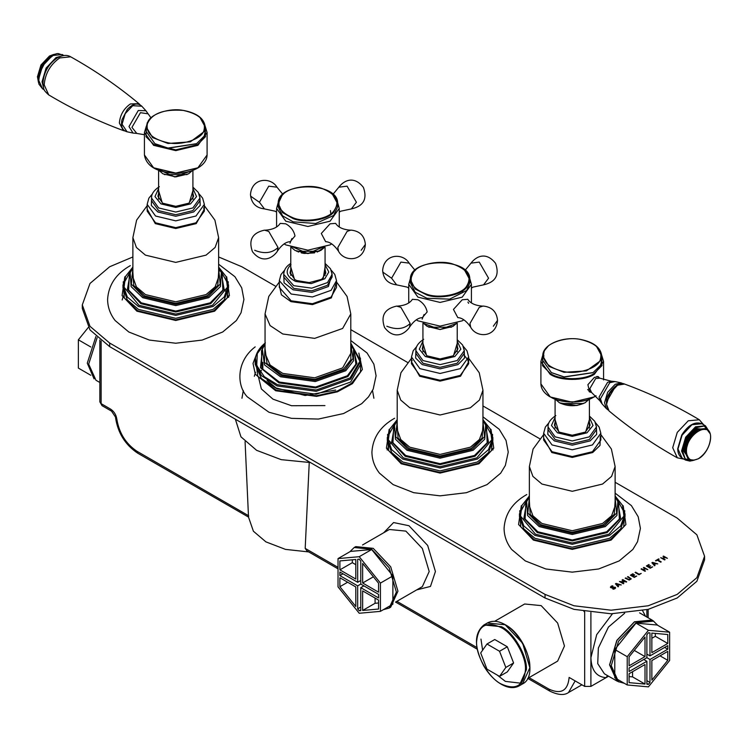 <?xml version="1.0" encoding="UTF-8"?>
<svg xmlns="http://www.w3.org/2000/svg" width="748" height="748" viewBox="0 0 748 748"><rect width="100%" height="100%" fill="white"/><g stroke="black" fill="none" stroke-linecap="round" stroke-linejoin="round"><path stroke-width="1.12" d="M97.147 337.666L88.685 364.145L95.968 380.255L99.839 382.48M618.979 681.942L616.848 680.979L609.564 664.869L616.848 640.353L634.435 621.784L652.032 620.036L653.93 621.401M583.908 611.453L584.684 611.901L584.684 686.412L569.135 677.436C567.844 690.769 561.112 694.658 548.92 689.104L529.042 677.632M309.242 462.582L305.193 548.396L306.961 550.902L338.021 568.835M494.652 621.308L524.657 603.991L541.15 605.618L557.634 623.028L564.469 646.02L557.634 661.12L527.639 678.436M608.582 676.201L606.067 677.66L607.544 675.603M248.645 515.746C248.532 517.653 248.476 517.616 248.448 515.634L136.884 451.222L137.8 453.232L248.504 517.092L253.404 531.23L265.942 541.889L285.53 549.397L308.737 551.921M606.067 677.66L590.901 686.412L590.901 657.688C591.35 670.245 596.408 676.903 606.067 677.66M584.684 686.412L590.901 686.412M248.448 515.634L245.082 441.647M310.467 462.563L281.192 459.646L256.611 450.324L240.95 436.832L235.358 419.198M373.888 398.254L372.523 390.55M243.315 390.55L241.95 398.254M505.826 667.459L513.596 662.971L507.312 671.91L499.542 676.398L505.826 667.459L499.542 651.265L486.976 644.009L480.693 652.948L486.976 669.142L499.542 676.398M513.596 662.971L507.312 646.777L499.542 651.265M507.312 646.777L494.746 639.521L486.976 644.009M667.777 660.316L651.854 680.119L651.854 660.559L667.777 651.368L667.777 660.316L660.026 655.837M614.781 649.507L614.781 677.791L627.226 684.972L648.432 686.86L669.638 660.484L669.638 632.2L657.202 625.019L635.996 623.131L614.781 649.507L627.226 656.688L627.226 684.972M669.638 632.2L648.432 630.312L635.996 623.131M648.432 630.312L627.226 656.688M629.087 673.705L645.01 664.514L645.01 684.074L629.087 682.644L629.087 673.705M632.574 671.695L632.574 676.893L629.087 676.575M632.574 676.893L645.01 684.074M667.777 649.217L649.984 659.484L646.88 657.688L646.88 634.734L648.432 632.799L649.984 632.939L649.984 655.893L667.777 645.627L667.777 649.217L664.663 647.422M649.984 655.893L646.88 654.098M649.984 659.484L649.984 682.438L646.88 680.643M649.984 682.438L648.432 684.373L646.88 683.476M648.432 684.373L646.88 684.233L646.88 661.279L643.766 659.484M646.88 661.279L629.087 671.545L629.087 667.955L646.88 657.688M655.332 633.416L655.332 636.286L651.854 638.296M667.777 643.467L651.854 652.658L651.854 633.098L667.777 634.528L667.777 643.467L655.332 636.286M645.01 656.613L629.087 665.804L629.087 656.856L645.01 637.053L645.01 656.613L634.276 650.414M624.346 683.307L618.512 681.68L611.266 665.673L618.512 641.307L635.996 622.86L653.471 621.13L657.801 625.365M618.512 681.68L616.96 680.783L609.714 664.776L616.96 640.41L634.435 621.962L651.919 620.232L653.471 621.13M90.798 346.988L78.362 339.807L78.362 368.091L90.798 375.272M78.362 339.807L88.283 327.474M95.903 336.516L87.282 363.154L94.07 378.89M378.572 600.092L378.572 609.04L362.649 610.462L362.649 590.901L378.572 600.092M362.649 610.462L375.085 603.281L375.085 598.082M378.572 602.972L375.085 603.281M338.021 558.597L338.021 586.871L359.227 613.257L380.433 611.359L392.878 604.178L392.878 575.904L371.672 549.518L350.457 551.407L338.021 558.597L359.227 556.699L371.672 549.518M380.433 611.359L380.433 583.085L392.878 575.904M380.433 583.085L359.227 556.699M339.891 577.755L355.805 586.946L355.805 606.506L339.891 586.703L339.891 577.755M339.891 586.703L347.633 582.234M342.995 573.81L339.891 575.605L339.891 572.014L357.675 582.281L357.675 559.326L359.227 559.186L360.779 561.122L360.779 584.076L378.572 594.351L378.572 597.942L360.779 587.666L363.893 585.871M357.675 582.281L360.779 580.485M360.779 587.666L360.779 610.63L359.227 610.77L360.779 609.872M359.227 610.77L357.675 608.835L360.779 607.039M357.675 608.835L357.675 585.871L360.779 584.076M357.675 585.871L339.891 575.605M378.572 583.244L378.572 592.192L362.649 583.001L362.649 563.44L378.572 583.244M362.649 583.001L373.392 576.802M355.805 564.684L352.327 562.674L352.327 559.803M339.891 560.916L355.805 559.495L355.805 579.055L339.891 569.854L339.891 560.916M352.327 562.674L339.891 569.854M349.858 551.762L354.187 547.517L371.672 549.247L389.147 567.704L396.393 592.07L389.147 608.077L383.313 609.695M354.187 547.517L355.739 546.62L373.224 548.349L390.699 566.806L397.945 591.172L390.699 607.18L389.147 608.077M290.766 267.008L294.506 279.425L296.797 280.547L309.214 282.604L321.331 279.425L323.276 278.106L325.071 267.008M294.908 279.649L290.056 272.581L290.766 269.691M325.071 269.691L325.782 272.581L322.388 278.63L320.929 279.649M325.071 271.487L325.717 273.478M290.121 273.478L290.766 271.487M350.793 340.527L367.072 352.991L373.878 364.154L376.085 375.776L373.205 389.11L368.53 396.851L361.695 403.686L343.575 413.541L318.396 419.058L291.496 418.347L268.971 412.242L247.308 396.851C236.602 385.781 236.041 361.377 255.18 346.876M335.665 390.035L305.165 395.505L276.04 387.932L267.045 380.508M333.299 211.684C327.241 219.314 305.278 222.754 293.375 217.939C278.985 211.946 275.376 204.26 282.529 194.891C288.597 187.262 310.551 183.821 322.463 188.627C336.852 194.63 340.462 202.315 333.299 211.684M283.595 193.9L282.164 195.2L278.237 203.727C276.545 181.268 339.283 181.259 337.6 203.727L337.6 206.953L333.673 215.48L315.693 223.493L293.16 221.829L282.52 215.826L278.237 206.953L278.237 203.727L282.52 212.6L293.16 218.594C305.24 223.474 327.521 219.987 333.673 212.245L337.6 203.727L332.243 193.9M284.156 243.885L285.764 244.886L307.914 250.187L330.074 244.886L331.682 243.885M265.213 230.178C272.655 229.673 277.658 227.392 280.219 223.353L285.764 223.82C290.841 226.663 293.917 230.73 294.993 236.003L290.177 241.688C285.886 241.838 281.613 245.007 277.34 251.178L276.984 251.861C271.795 258.724 261.8 263.661 252.431 251.655C248.317 240.052 252.319 232.89 264.446 230.15L268.738 231.413L278.032 247.513L277.34 251.178M365.361 244.437C364.126 261.445 345.043 262.314 338.853 251.861L338.498 251.178C334.234 245.007 329.952 241.847 325.661 241.688L321.294 233.479L330.074 223.82L335.618 223.353C338.18 227.392 343.182 229.673 350.625 230.178L351.392 230.15C359.919 231.16 364.575 235.929 365.361 244.437L361.172 250.271M282.894 194.358L276.984 187.187L268.738 186.168L259.434 202.269L264.446 208.907L275.03 211.17L276.582 212.18M339.255 212.18L340.808 211.179L351.392 208.907L356.403 202.269L347.1 186.168L338.853 187.187L332.944 194.358M338.498 251.178L337.806 247.513L347.1 231.413L350.625 230.178M615.118 482.264L677.192 518.093L696.884 534.82L704.569 556.25L696.884 577.68L677.192 594.398L648.236 605.768L611.116 610.2L573.996 605.768L545.03 594.398L109.675 343.051L89.994 326.324L82.299 304.894L89.994 283.464L109.675 266.746L132.882 256.957M218.631 256.957L241.838 266.746L275.32 286.082M350.793 329.653L407.482 362.378M482.956 405.958L539.645 438.683M661.223 561.879L660.699 562.178L657.277 560.205L655.968 560.953L655.51 560.691L658.633 558.887L659.1 559.149L657.791 559.906L661.223 561.879L657.791 559.925M655.024 565.46L654.5 565.759L651.919 562.758L652.565 562.393L657.754 563.88L655.772 563.768L654.294 564.628L655.024 565.46M643.392 567.704L643.906 567.405L647.796 569.63L645.374 568.835L643.589 569.864L645.487 570.967L644.972 571.266L641.083 569.022L643.13 569.602L644.916 568.564L643.392 567.685L643.906 567.386L647.796 569.649M636.735 576.016L634.304 577.419L630.414 575.175L632.855 573.772L633.313 574.034L631.396 575.147L632.462 575.754L634.248 574.726L634.706 574.997L632.92 576.025L634.36 576.858L636.735 576.016M622.065 580.018L622.785 579.597L626.674 581.832L626.16 582.122L622.813 580.196L624.075 582.094L620.475 581.542L623.823 583.477L623.336 583.749L619.456 581.505L623.29 581.785L622.065 579.999L622.785 579.588L626.674 581.841M618.568 586.507L618.044 586.806L615.473 583.805L616.109 583.44L621.298 584.927L619.316 584.824L617.839 585.675L618.568 586.507L617.839 585.693M610.807 587.704L611.004 586.301L612.416 585.787L613.033 586.142L611.49 586.544L611.294 587.358L615.165 587.199L615.632 587.872L614.968 588.667L613.397 589.228L612.743 588.854L614.482 588.424L614.706 587.554L611.761 587.965L610.377 587.105M612.78 588.826L614.482 588.442L614.706 587.573M611.49 586.544L611.294 587.358L615.165 587.208L615.632 587.891L615.165 587.208M631.247 578.868L629.18 580.065L625.197 578.195L629.087 579.653L630.125 579.42L630.536 578.812L627.488 576.867L628.011 576.568L631.247 578.868M625.711 577.895L629.087 579.672L630.536 578.83M635.604 572.183L639.035 574.184L641.223 573.426L638.97 574.726L635.089 572.482L635.604 572.183L639.035 574.165L641.223 573.445M652.686 566.816L650.255 568.218L646.365 565.974L648.797 564.562L649.255 564.834L647.338 565.937L648.404 566.554L650.648 565.787L648.862 566.816L650.311 567.648L652.686 566.816M663.523 556.063L667.412 558.307L664.991 557.512L663.205 558.541L665.103 559.644L664.589 559.934L660.699 557.69L662.737 558.279L664.533 557.241L663.009 556.362L663.523 556.063L667.412 558.326M655.51 560.71L659.1 559.167M652.761 562.889L653.986 564.31L655.192 563.618L652.761 562.889L653.986 564.31M653.986 564.291L655.192 563.599M654.294 564.628L655.024 565.479M651.919 562.777L652.565 562.412L657.754 563.899M644.916 568.564L643.13 569.621L641.597 568.723M641.083 569.041L641.597 568.742M643.589 569.864L645.487 570.986M634.36 576.858L636.735 576.035M632.92 576.025L634.36 576.876M631.396 575.147L632.462 575.773L634.706 575.016M630.414 575.193L632.855 573.791M623.29 581.785L619.456 581.523M620.475 581.542L623.823 583.496M622.813 580.196L624.075 582.112M616.305 583.936L617.539 585.357L618.736 584.646L616.305 583.936L617.539 585.357L618.736 584.665M615.473 583.823L616.109 583.459L621.298 584.945M611.49 586.563L611.294 587.376L611.49 586.563M612.416 585.787L613.033 586.161M610.807 587.722L611.004 586.32L612.416 585.806M627.488 576.886L628.011 576.586L631.247 578.887M625.197 578.213L625.711 577.914M635.089 572.5L635.604 572.201M650.311 567.648L652.686 566.825M648.862 566.816L650.311 567.667M647.338 565.937L648.404 566.573L650.648 565.806M646.365 565.993L648.797 564.581M663.009 556.381L663.523 556.082M664.533 557.241L662.737 558.298L660.699 557.709M663.205 558.541L665.103 559.654M82.299 304.894L82.299 308.485L89.994 329.915L109.675 346.642L545.03 597.989L573.996 609.358L611.116 613.79L648.236 609.358L677.192 597.989L696.884 581.271L704.569 559.841L704.569 556.25M158.604 190.703L162.344 203.119L175.752 206.326L189.169 203.119L192.909 190.703M162.344 203.119L163.12 203.568M162.746 203.344L157.893 196.275L158.604 193.386M192.909 193.386L193.62 196.275L188.767 203.344M218.631 264.222L234.909 276.695L241.716 287.858L243.923 299.481L241.043 312.804L236.368 320.546L222.708 332L202.128 340.078L175.752 343.229L149.385 340.078L128.806 332L115.145 320.546C110.227 314.254 107.712 307.232 107.59 299.481C108.488 284.969 116.052 273.693 130.292 265.643M131.891 276.115L132.882 275.629M218.631 275.629L219.613 276.115M227.514 294.534L228.673 297.339M422.929 343.313L426.669 355.73L440.076 358.937L453.494 355.73L457.234 343.313M426.669 355.73L427.445 356.179M427.071 355.954L422.218 348.886L422.929 345.997M457.234 345.997L457.944 348.886L453.092 355.954M482.956 416.832L499.234 429.305L506.041 440.46L508.247 452.091L505.368 465.415L500.693 473.157L487.032 484.611L466.453 492.689L440.076 495.84L413.709 492.689L393.13 484.611L379.47 473.157C374.552 466.864 372.036 459.842 371.915 452.091C372.813 437.58 380.377 426.295 394.617 418.254M396.216 428.726L397.207 428.23M555.091 419.609L558.831 432.026L572.248 435.233L585.656 432.026L589.396 419.619M558.831 432.026L559.607 432.475M559.233 432.251L554.38 425.182L555.091 422.293M589.396 422.302L590.107 425.182L585.254 432.251M615.118 493.138L631.396 505.611L638.203 516.765L640.41 528.387L637.53 541.711L632.855 549.453L619.194 560.916L598.615 568.985L572.248 572.145L545.872 568.985L525.292 560.916L511.632 549.453C506.714 543.17 504.199 536.148 504.077 528.387C504.975 513.876 512.539 502.6 526.779 494.55M466.322 286.699C461.095 294.534 439.544 298.751 427.145 294.375C412.139 288.915 407.707 281.37 413.84 271.758C419.067 263.932 440.619 259.706 453.017 264.081C468.024 269.551 472.456 277.087 466.322 286.699M415.757 269.85L413.457 272.085L410.4 279.668C408.707 257.209 471.455 257.209 469.763 279.668L469.763 282.903L466.705 290.476L449.623 299.135L426.949 298.274L415.168 292.225L410.4 282.903L410.4 279.668L415.168 288.99L426.949 295.039C439.534 299.481 461.404 295.189 466.705 287.251L469.763 279.668L464.405 269.85M467.921 302.08L468.622 303.323M416.318 319.826L417.926 320.827L440.086 326.128L462.236 320.827L463.844 319.826M397.375 306.119C404.818 305.614 409.82 303.342 412.382 299.303L417.926 299.761C423.003 302.613 426.079 306.671 427.155 311.944L422.339 317.629C418.048 317.788 413.775 320.948 409.502 327.128L409.147 327.802C403.967 334.665 393.972 339.611 384.594 327.596C380.48 316.002 384.481 308.831 396.608 306.091L400.9 307.353L410.194 323.463L409.502 327.128M497.523 320.378C496.289 337.395 477.205 338.264 471.016 327.802L470.66 327.128C466.397 320.948 462.114 317.788 457.823 317.629L453.456 309.429L462.236 299.761L467.781 299.303C470.342 303.342 475.345 305.614 482.787 306.119L483.554 306.091C492.081 307.101 496.737 311.869 497.523 320.378L493.334 326.212M415.056 270.299L409.147 263.128L400.9 262.109L391.597 278.209L396.608 284.848L407.192 287.12L408.745 288.13M471.418 288.13L472.97 287.12L483.554 284.848L488.566 278.209L479.262 262.109L471.016 263.128L465.106 270.299M470.66 327.128L469.968 323.463L479.262 307.353L482.787 306.119M591.659 392.504L589.564 391.924L587.9 384.687L594.398 377.385L598.353 376.693L599.316 377.88M589.022 391.559L590.331 391.737M598.578 377.45L597.858 376.496M551.603 372.691L564.179 377.029L592.884 372.691M548.116 346.202L543.946 351.223L542.777 355.973C542.15 344.753 562.524 336.002 580.401 339.396C593.734 342.088 600.831 347.614 601.71 355.973L601.71 360.555L600.541 365.295L593.08 372.579L564.02 376.889L551.407 372.579L542.777 360.555L542.777 355.973L548.967 366.398L564.02 372.308L586.441 370.877L600.541 360.714L601.71 355.973L596.371 346.202M543.048 358.264L543.946 355.805M580.345 339.433C596.642 343.276 603.243 350.204 600.13 360.209C597.362 368.381 577.578 374.664 564.142 371.634C547.845 367.792 541.253 360.863 544.357 350.859C547.125 342.687 566.909 336.404 580.345 339.433M698.51 458.627C691.227 461.946 687.197 459.627 686.43 451.652C685.766 434.036 711.264 419.319 710.6 437.692C709.833 446.556 705.803 453.531 698.51 458.627M604.543 402.77L607.675 392.233L615.239 384.248L621.289 382.92L614.978 381.564L609.732 382.714L600.466 398.768L602.093 403.892L606.422 408.67L604.543 402.77M596.82 376.45L599.784 378.151L595.66 378.563L589.835 388.661L591.537 392.429L587.619 389.568M155.117 143.784L168.15 148.198L196.397 143.784M147.328 122.588L146.29 127.067C149.478 114.369 161.858 108.815 183.447 110.414C197.042 113.023 204.307 118.577 205.223 127.067L205.223 131.639L204.185 136.117L196.593 143.672L168.001 148.057L154.92 143.672L146.29 131.639L146.29 127.067L152.62 137.595L168.001 143.476L190.375 141.83L204.185 131.536L205.223 127.067L199.884 117.296M183.391 110.452C199.8 114.135 206.598 120.998 203.774 131.031C201.24 139.231 181.633 145.701 168.113 142.793C151.713 139.109 144.916 132.246 147.739 122.214C150.273 114.014 169.88 107.544 183.391 110.452M53.66 54.454L49.49 56.007L40.944 65.029L37.4 76.941M122.064 124.215L127.048 131.779C122.317 130.451 120.624 126.44 121.961 119.736L127.282 109.442C132.864 103.542 137.697 102.476 141.802 106.216L132.761 105.692L125.197 113.677L122.064 124.215M362.528 544.983L389.381 529.481L405.874 531.117L422.368 548.527L429.193 571.509L422.368 586.61L395.514 602.112M416.683 589.892L430.474 586.432L435.42 571.509L427.678 545.46L408.988 525.732L393.588 522.553L383.696 532.763M476.962 647.562L396.879 601.327M338.021 567.349L305.193 548.396M616.848 680.979L604.412 673.798L597.727 663.654L598.363 648.011L608.442 627.067L624.664 613.22M645.543 616.296L642.579 610.649M612.462 613.79L596.698 634.641L590.901 657.688L590.901 612.519M646.88 609.685L646.88 617.063M527.751 678.371L549.836 691.124L548.92 689.104M549.836 691.124C558.045 695.088 564.273 695.565 568.517 692.536L575.147 680.904M102.037 405.659L111.546 411.148L110.639 409.137L101.12 403.639L102.037 405.659L99.839 401.844L101.12 403.639L101.12 340.957M136.884 451.222C125.767 443.695 119.072 432.961 116.81 419.039L111.546 411.148M116.81 419.039C116.118 414.757 114.061 411.456 110.639 409.137M519.093 685.916L526.377 669.806C527.49 656.239 513.811 632.537 501.497 626.721L483.909 624.973C474.082 633.145 473.998 646.721 483.657 665.72C488.556 674.06 494.447 680.25 501.328 684.289C508.135 688.085 514.054 688.628 519.093 685.916L522.506 683.934L529.799 667.833C530.912 654.266 517.223 630.564 504.919 624.739L487.331 623L483.909 624.973M501.029 627.525C513.109 633.238 526.536 656.492 525.442 669.806C523.89 685.907 515.755 690.61 501.029 683.906C488.949 678.193 475.532 654.939 476.616 641.616C478.168 625.515 486.312 620.821 501.029 627.525M485.704 624.131L487.331 623C492.408 620.27 498.383 620.84 505.246 624.711C526.47 635.725 538.682 676.295 522.506 683.934M480.973 639.11L482.61 650.208M497.242 675.07L505.386 681.391L522.179 683.354M529.799 667.562L522.646 643.233L505.386 625.01M325.071 264.792L328.802 272.001L324.838 278.752L311.215 283.595L295.666 281.444C286.241 276.564 284.689 270.944 291 264.605M265.044 344.155L262.324 348.951L264.493 364.884L280.5 376.758L315.301 381.545L345.772 370.728L353.542 360.77L353.514 348.951L350.793 344.117M350.793 345.155L353.056 358.357L344.921 369.746L315.132 380.321L281.117 375.636L264.418 362.341L265.044 345.155M265.044 348.624L267.045 363.64L282.118 374.832L314.861 379.339L343.538 369.166L350.849 359.769L350.793 348.624M360.63 362.687L360.695 364.145L350.653 382.022L316.245 394.233L276.956 388.82L261.361 378.488L255.143 364.145L255.143 361.228L261.361 375.58L276.956 385.912L316.245 391.316L350.653 379.105L360.695 361.228L350.793 343.145M350.793 343.407L359.872 361.284L350.008 377.974L316.124 389.998L277.433 384.668L264.287 376.665L256.732 365.557L257.284 353.589L265.044 343.407M262.501 348.521L260.463 367.736L278.929 382.883L315.721 387.95L347.942 376.515L356.927 363.463L353.337 348.521M283.735 274.376L293.73 285.68L311.738 288.167L327.512 282.566L332.103 274.376L332.103 277.069L327.512 285.259L311.738 290.86L293.73 288.373L283.735 277.069L283.735 274.376C283.941 270.439 285.68 267.214 288.943 264.717L290.766 263.427M332.084 273.656L328.4 286.531L311.907 292.384L293.085 289.785L284.072 282.819L283.754 273.656M279.331 280.659L291.15 294.02L312.43 296.956L331.065 290.336L336.507 280.659L336.507 287.438L331.065 297.124L312.43 303.735L291.15 300.808L279.331 287.438L279.331 280.659L280.958 274.591L284.623 270.15M279.331 285.484L281.398 294.796L290.944 301.64L312.486 304.604L331.355 297.91L335.936 283.922M336.507 281.977L347.063 296.432L350.793 313.936L342.64 328.456L314.684 338.377L282.763 333.982L270.093 325.586L265.044 313.936L268.775 296.423L279.331 281.977M350.793 313.936L350.793 353.374L342.64 367.894L314.684 377.815L282.763 373.42L270.093 365.024L265.044 353.374L265.044 313.936M353.514 348.951L354.328 350.719L355.87 364.22L347.371 375.767L315.609 387.043L279.341 382.041L261.903 368.493L261.51 350.719L265.044 344.117M255.423 358.058L257.826 376.487L276.311 390.232L316.423 395.757L336.852 391.279L351.551 383.285L360.527 371.747L360.414 358.058M358.853 353.112L362.359 369.456L352.439 383.659L337.442 391.812L316.591 396.384L275.666 390.746L255.302 374.224L253.02 363.397L256.985 353.112M324.38 247.485L320.761 250.477L307.914 253.544L295.077 250.477L291.458 247.485M291.926 238.528L289.981 243.212M296.601 251.263L319.237 251.263M325.661 241.688L323.912 238.528M276.582 226.868L276.582 208.393L285.764 221.184L307.914 226.485L330.074 221.184L339.255 208.393L337.47 202.063M278.032 247.513C271.935 253.207 264.147 254.133 254.666 250.271M259.434 202.269L250.767 196.266L250.477 194.611C251.711 177.603 270.785 176.734 276.984 187.187M545.03 597.989L545.03 594.398M109.675 346.642L109.675 343.051M192.909 188.496L196.537 196.593L190.525 203.905L175.752 207.439L160.988 203.905L154.976 196.593L158.604 188.496M132.882 267.859L130.161 272.646L131.106 286.578L142.709 297.676L175.752 305.586L208.804 297.676L220.408 286.578L221.352 272.646L218.631 267.812M218.631 268.85L220.193 284.109L208.066 296.619L175.752 304.343L143.448 296.619L131.321 284.109L132.882 268.85M132.882 272.328L133.733 285.456L144.663 295.918L175.752 303.361L206.85 295.918L217.78 285.456L218.631 272.328M228.533 284.932L228.533 287.84L224.185 299.939L213.077 309.382L175.752 318.311L138.436 309.382L127.328 299.939L122.981 287.84L122.981 284.932L127.328 297.031L138.436 306.474L175.752 315.394L213.077 306.474L224.185 297.031L228.533 284.932L218.631 266.849M218.631 267.111L226.036 276.47L227.448 287.195L212.507 305.287L175.752 314.076L139.006 305.287L124.065 287.195L125.477 276.47L132.882 267.111M130.339 272.216L127.403 289.364L140.811 303.641L175.752 312L210.702 303.641L224.11 289.364L221.174 272.216M199.828 199.417L199.94 200.763L192.862 210.637L175.752 214.732L158.651 210.637L151.573 200.763L151.573 198.07C151.283 194.125 153.873 190.329 159.333 186.682M199.922 197.36L200.184 205.438L193.638 211.983L175.752 216.266L157.875 211.983L151.33 205.438L151.601 197.341M199.94 200.763L199.94 198.07L192.862 207.944L175.752 212.039L158.651 207.944L151.573 198.07M203.727 207.748L204.344 211.142L195.967 222.811L175.752 227.644L155.547 222.811L147.169 211.142L147.169 204.354L148.871 198.155L152.461 193.854M147.169 209.178L155.294 223.615L175.752 228.514L196.219 223.615L204.344 209.178M203.708 207.813L204.344 211.142L204.344 204.354L195.967 216.022L175.752 220.856L155.547 216.022L147.169 204.354M204.344 205.672L214.9 220.127L218.631 237.63L215.106 247.466L206.074 255.133L175.752 262.389L145.439 255.133L136.407 247.466L132.882 237.63L136.613 220.127L147.169 205.672M218.631 237.63L218.631 277.069L215.106 286.905L206.074 294.572L175.752 301.827L145.439 294.572L136.407 286.905L132.882 277.069L132.882 237.63M221.352 272.646L222.165 274.413L222.867 290.112L210.207 302.846L175.752 311.084L141.307 302.846L128.637 290.112L129.339 274.413L132.882 267.812M123.261 281.753L124.262 297.882L137.66 310.729L175.752 319.845L213.853 310.729L227.252 297.882L228.252 281.753M226.691 276.807L229.421 295.61L214.629 311.177L175.752 320.481L136.884 311.177L122.083 295.61L124.823 276.807M457.234 341.097L460.861 349.194L454.849 356.516L440.076 360.04L425.313 356.516L419.301 349.194L422.929 341.097M397.207 420.46L394.486 425.257L395.43 439.188L407.034 450.287L440.076 458.187L473.129 450.287L484.732 439.188L485.676 425.257L482.956 420.423M482.956 421.461L484.517 436.71L472.39 449.23L440.076 456.953L407.772 449.23L395.645 436.71L397.207 421.461M397.207 424.929L398.058 438.066L408.988 448.529L440.076 455.962L471.175 448.529L482.105 438.066L482.956 424.929M492.857 437.533L492.857 440.45L488.509 452.549L477.402 461.993L440.076 470.913L402.761 461.993L391.653 452.549L387.305 440.45L387.305 437.533L391.653 449.642L402.761 459.076L440.076 468.005L477.402 459.076L488.509 449.642L492.857 437.533L482.956 419.45M482.956 419.712L490.361 429.072L491.773 439.796L476.831 457.888L440.076 466.677L403.331 457.888L388.39 439.796L389.801 429.072L397.207 419.712M394.664 424.827L391.728 441.965L405.136 456.252L440.076 464.611L475.027 456.252L488.435 441.965L485.499 424.827M464.153 352.028L464.265 353.374L457.187 363.248L440.076 367.333L422.975 363.248L415.897 353.374L415.897 350.681C415.608 346.735 418.197 342.939 423.658 339.293M464.246 349.961L464.508 358.049L457.963 364.594L440.076 368.867L422.199 364.594L415.654 358.049L415.916 349.961M464.265 353.374L464.265 350.681L457.187 360.555L440.076 364.641L422.975 360.555L415.897 350.681M468.061 360.349L468.669 363.743L460.291 375.412L440.076 380.246L419.871 375.412L411.494 363.743L411.494 356.964L413.195 350.765L416.786 346.455M411.494 361.789L419.619 376.225L440.076 381.115L460.544 376.225L468.669 361.789M464.087 355.094L467.837 359.938L468.669 363.743L468.669 356.964L460.291 368.633L440.076 373.467L419.871 368.633L411.494 356.964M412.157 360.48L411.933 360.966M468.669 358.283L479.225 372.728L482.956 390.241L479.431 400.068L470.399 407.744L440.076 414.99L409.764 407.744L400.732 400.068L397.207 390.241L400.937 372.728L411.494 358.283M482.956 390.241L482.956 429.679L479.431 439.506L470.399 447.182L440.076 454.429L409.764 447.182L400.732 439.506L397.207 429.679L397.207 390.241M485.676 425.257L486.49 427.024L487.2 442.723L474.531 455.457L440.076 463.695L405.631 455.457L392.962 442.723L393.672 427.024L397.207 420.423M387.586 434.364L388.586 450.483L401.985 463.339L440.076 472.446L478.178 463.339L491.576 450.483L492.577 434.364M491.015 429.408L493.755 448.211L478.954 463.788L440.076 473.082L401.209 463.788L386.407 448.211L389.147 429.408M589.396 417.403L593.024 425.5L587.012 432.812L572.248 436.346L557.475 432.812L551.463 425.5L555.091 417.403M529.369 496.765L526.648 501.562L527.592 515.494L539.196 526.592L572.248 534.493L605.291 526.592L616.894 515.494L617.839 501.562L615.118 496.728M615.118 497.766L616.679 513.016L604.552 525.526L572.248 533.259L539.934 525.526L527.808 513.016L529.369 497.766M529.369 501.235L530.22 514.362L541.15 524.825L572.248 532.267L603.337 524.825L614.267 514.362L615.118 501.235M625.019 513.839L625.019 516.746L620.672 528.855L609.564 538.298L572.248 547.218L534.923 538.298L523.815 528.855L519.467 516.746L519.467 513.839L523.815 525.938L534.923 535.381L572.248 544.31L609.564 535.381L620.672 525.938L625.019 513.839L615.118 495.756M615.118 496.018L622.523 505.377L623.935 516.101L608.994 534.194L572.248 542.983L535.493 534.194L520.552 516.101L521.964 505.377L529.369 496.018M526.826 501.123L523.89 518.27L537.298 532.557L572.248 540.916L607.189 532.557L620.597 518.27L617.661 501.123M596.315 428.324L596.427 429.67L589.349 439.553L572.248 443.639L555.138 439.553L548.06 429.67L548.06 426.977C547.77 423.041 550.36 419.245 555.82 415.598M596.399 426.248L596.67 434.345L590.125 440.899L572.248 445.172L554.361 440.899L547.817 434.345L548.088 426.248M596.427 429.67L596.427 426.977L589.349 436.851L572.248 440.946L555.138 436.851L548.06 426.977M600.223 436.654L600.831 440.048L592.453 451.717L572.248 456.551L552.033 451.717L543.656 440.048L543.656 433.26L545.357 427.071L548.948 422.76M543.656 438.094L551.781 452.521L572.248 457.421L592.706 452.521L600.018 445.406L600.261 436.523M600.195 436.72L600.831 440.048L600.831 433.26L592.453 444.938L572.248 449.772L552.033 444.938L543.656 433.26M600.831 434.579L611.387 449.034L615.118 466.537L611.593 476.373L602.561 484.05L572.248 491.296L541.926 484.05L532.894 476.373L529.369 466.537L533.1 449.034L543.656 434.579M615.118 466.537L615.118 505.975L611.593 515.811L602.561 523.478L572.248 530.734L541.926 523.478L532.894 515.811L529.369 505.975L529.369 466.537M617.839 501.562L618.652 503.32L619.363 519.028L606.693 531.763L572.248 540L537.793 531.763L525.124 519.028L525.835 503.32L529.369 496.728M519.748 510.669L520.748 526.788L534.147 539.645L572.248 548.751L610.34 539.645L623.739 526.788L624.739 510.669M623.178 505.713L625.917 524.516L611.116 540.093L572.248 549.387L533.371 540.093L518.57 524.516L521.309 505.713M298.078 251.87L298.546 252.057M301.229 252.88L304.361 253.45L314.609 252.88M317.292 252.057L323.622 247.747M456.542 323.426L452.923 326.418L440.086 329.494L427.239 326.418L423.62 323.426L440.086 329.569L456.579 323.416M424.041 314.525L422.143 319.162M428.763 327.203L451.399 327.203M457.823 317.629L456.121 314.525M408.745 302.809L408.745 284.334L417.926 297.134L440.086 302.426L462.236 297.134L471.418 284.334L469.632 278.004M410.194 323.463C404.098 329.157 396.309 330.074 386.828 326.212M391.597 278.209L382.929 272.207L382.639 270.561C383.874 253.544 402.957 252.674 409.147 263.128M588.966 399.404L585.086 402.723C576.521 406.725 567.966 406.725 559.401 402.723L555.521 399.404M560.925 403.509L583.562 403.509M542.805 355.253L540.907 361.452L550.089 374.243C560.056 381.143 584.431 381.143 594.398 374.243L603.58 361.452L601.682 355.253M601.71 355.852L601.953 365.65L594.015 373.57C584.216 380.349 560.271 380.349 550.472 373.57L542.534 365.65L542.777 355.852M595.95 395.72L594.398 396.683C584.431 403.583 560.056 403.583 550.089 396.683L540.907 383.892L540.907 361.452L542.814 355.141M550.472 396.908C560.271 403.686 584.216 403.686 594.015 396.908M685.654 460.104L682.073 458.028L677.978 448.968L682.073 435.177L691.965 424.733L701.858 423.751L705.448 425.827L695.547 426.799L685.654 437.253L681.559 451.044L685.654 460.104L689.871 461.095L693.144 460.469M692.508 460.488L685.224 458.879L682.587 451.128L686.561 437.776L696.145 427.65L704.177 426.061L709.197 431.568M707.617 429.717L696.351 428.557L687.244 438.169L683.476 450.857L690.114 460.039M709.852 433.307L706.748 429.118C715.06 433.176 708.964 453.204 698.389 458.758L692.947 460.478L689.16 459.581L688.151 459.001L684.504 450.951L688.151 438.693L696.949 429.408L705.738 428.539L706.748 429.118L697.949 429.988L689.16 439.272L685.514 451.53L689.16 459.581L694.34 460.179M591.537 392.429L599.905 400.816L599.073 397.066L607.563 382.359L611.228 381.209L614.978 381.564M615.211 386.866L606.806 401.433M624.58 384.051L617.586 385.201L609.779 393.439L606.544 404.322L609.04 410.951C603.888 402.153 606.441 393.57 616.698 385.201C620.335 383.5 622.962 383.116 624.58 384.051C650.489 393.579 675.416 405.481 699.343 419.759L688.254 420.797L677.258 432.4L672.704 447.725L677.351 457.841C653.023 444.265 630.255 428.632 609.04 410.951M164.438 174.593L187.075 174.593M192.479 170.488L188.599 173.817L175.752 176.883L162.914 173.817L159.034 170.488M146.318 126.347L144.42 132.536L153.602 145.327L175.752 150.629L197.911 145.327L207.093 132.536L205.195 126.347M205.223 126.945L205.466 136.734L197.528 144.654L175.752 149.862L153.985 144.654L146.047 136.734L146.29 126.945M205.186 126.225L207.093 132.536L207.093 154.986L197.911 167.776L175.752 173.069L153.602 167.776L144.42 154.986L144.42 132.536L146.328 126.225M153.798 167.889L175.752 173.199L197.715 167.889M64.029 55.511L58.129 53.538L56.418 53.734L52.005 55.474L46.142 60.354L38.746 74.622L38.195 79.391L38.924 84.131L42.552 88.806L38.457 79.755L42.552 65.955L52.454 55.511L62.346 54.529L63.683 55.548M55.361 54.183L51.855 55.679L42.271 65.796L38.298 79.157M62.813 55.689L56.035 57.587L46.133 68.031L42.038 81.822L43.786 88.638M38.41 82.074L37.606 77.465L41.252 65.207L50.051 55.922L54.445 54.314M150.918 117.754L145.907 110.741L138.268 110.508L128.993 126.571L133.022 133.069L126.711 131.713M148.095 113.818L140.437 112.677L131.957 127.375L136.772 133.424L133.022 133.069M124.757 130.928L123.42 130.591L119.371 123.055C120.082 114.968 123.757 108.591 130.414 103.935L138.96 103.682L139.923 104.655M44.197 84.861C45.189 73.463 50.378 64.487 59.747 57.933L70.705 56.82C67.161 54.707 62.776 55.006 57.568 57.727C48.667 63.655 43.795 72.117 42.926 83.112L43.702 88.376C43.487 89.564 45.16 91.742 48.723 94.912L44.197 84.861M477.261 649.227L395.589 602.065M568.517 692.536L581.907 684.813M648.161 617.811L648.161 609.377M99.839 339.947L99.839 401.844M137.8 453.232C125.309 444.948 117.894 433.092 115.547 417.665M652.032 620.036L639.587 612.855M294.506 279.425L295.282 279.874M262.838 369.531L262.838 362.35M255.143 361.228C255.264 354.393 258.677 348.278 265.381 342.874M360.695 364.145L360.695 361.228M352.28 347.942L350.793 346.707M332.103 274.376L330.494 268.747L325.071 263.427M336.507 280.659L334.805 274.46L331.214 270.15M255.498 372.214L254.339 376.291M324.95 405.594L291.524 405.725L272.973 399.151L261.361 388.923L258.593 377.553M259.687 373.598L261.435 370.307M330.448 210.609L330.887 214.583M279.995 209.534L279.995 206.953M325.38 245.952L307.924 253.619L290.458 245.952M339.255 226.868L339.255 208.393M276.582 208.393L278.368 202.063M264.446 208.907C255.919 207.888 251.263 203.129 250.477 194.611M351.392 208.907C363.519 206.158 367.52 198.996 363.406 187.402C354.028 175.387 344.033 180.324 338.853 187.187M158.604 199.164L158.604 170.329M192.909 199.164L192.909 170.329M122.981 284.932L132.882 266.849M218.631 269.635L219.809 270.972M199.94 198.07L198.332 192.442L192.909 187.131M204.344 204.354L202.643 198.155L199.052 193.854M226.7 292.87L224.166 289.214M123.336 295.918L122.176 299.985M422.929 351.775L422.929 323.173M457.234 351.766L457.234 323.173M387.305 437.533L397.207 419.45M464.265 350.681L462.657 345.052L457.234 339.732M468.669 356.964L466.967 350.765L463.377 346.455M493.007 449.931L492.502 448.519M491.025 445.481L490.333 444.34M391.671 441.825L389.138 445.481M388.455 446.752L387.155 449.931M555.091 428.071L555.091 399.236M589.396 428.071L589.396 399.236M519.467 513.839L529.369 495.756M596.427 426.977L594.819 421.358L589.396 416.038M600.831 433.26L599.129 427.071L595.539 422.76M290.766 247.233L290.766 275.47M325.071 247.233L325.071 275.47M463.049 290.523L462.255 292.702M412.157 285.484L412.157 282.903M471.418 302.809L471.418 284.334M408.745 284.334L410.53 278.004M396.608 284.848C388.081 283.829 383.425 279.069 382.639 270.561M483.554 284.848C495.681 282.108 499.683 274.937 495.569 263.343C486.2 251.328 476.205 256.265 471.016 263.128M588.994 399.395L585.067 402.789L576.802 405.528L559.448 402.807L555.306 399.105M603.58 379.909L603.58 361.452L601.673 355.141M596.053 395.823L594.426 396.851L572.22 402.218L550.201 396.936C544.161 393.355 541.056 389.007 540.907 383.892M705.448 425.827L709.515 432.129M682.073 458.028C679.231 456.252 677.772 453.148 677.716 448.716L681.755 434.981C688.235 424.958 694.929 421.218 701.858 423.751M620.952 382.854L623.243 383.705M606.198 408.417L608.077 409.979M599.905 400.816L602.093 403.892M599.784 378.151L611.228 381.209M677.295 457.813L683.971 459.132M703.756 424.855L699.277 419.721M192.507 170.479L174.667 176.939L158.296 169.291M207.093 154.986C206.944 160.053 203.895 164.382 197.94 167.945C191.759 171.451 184.363 173.237 175.733 173.302C156.771 172.283 146.337 166.178 144.42 154.986M44.244 89.788L42.552 88.806M54.856 54.165L40.925 65.02L38.485 82.504M145.907 110.741L141.578 105.964M136.772 133.424L144.42 134.724M70.649 56.792C94.977 70.368 117.745 86.001 138.96 103.682M48.657 94.874C72.584 109.152 97.511 121.054 123.42 130.591"/></g></svg>
